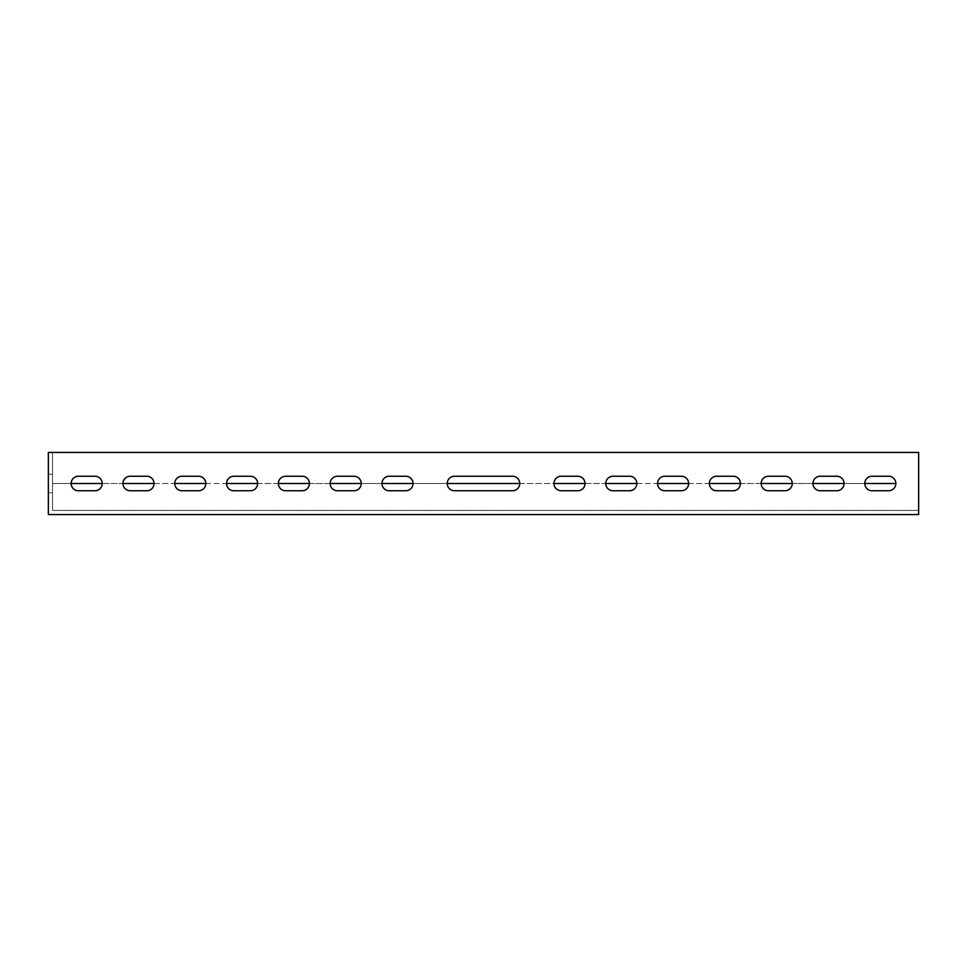 <?xml version="1.0" encoding="UTF-8"?>
<svg xmlns="http://www.w3.org/2000/svg" width="967" height="967" viewBox="0 0 967 967"><rect width="100%" height="100%" fill="white"/><g stroke="black" fill="none" stroke-linecap="round" stroke-linejoin="round"><path stroke-width="0.73" stroke-dasharray="4.83 3.63" d="M895.853 483.5L52.508 483.5L52.508 452.423L48.35 452.423L48.35 514.577L918.65 514.577L918.65 452.423L52.508 452.423L52.52 510.443L918.65 510.443L52.52 510.443L52.508 483.5L71.147 483.5M52.508 492.819L52.508 474.181L52.508 492.819L52.508 474.181L52.508 492.819L48.35 492.819L48.35 474.181L48.35 492.819L48.35 474.181L48.35 492.819L52.508 492.819L48.35 492.819M836.806 490.752L820.221 490.752A7.252 7.252 0 0 1 812.969 483.5A7.252 7.252 0 0 1 820.221 476.248L836.806 476.248A7.252 7.252 0 0 1 844.058 483.5A7.252 7.252 0 0 1 836.806 490.752M733.191 490.752L716.62 490.752A7.252 7.252 0 0 1 709.367 483.5A7.252 7.252 0 0 1 716.62 476.248L733.191 476.248A7.252 7.252 0 0 1 740.444 483.5A7.252 7.252 0 0 1 733.191 490.752M629.59 490.752L613.005 490.752A7.252 7.252 0 0 1 605.753 483.5A7.252 7.252 0 0 1 613.005 476.248L629.59 476.248A7.252 7.252 0 0 1 636.842 483.5A7.252 7.252 0 0 1 629.59 490.752M78.4 476.248A7.252 7.252 0 0 0 71.147 483.5A7.252 7.252 0 0 0 78.4 490.752L94.971 490.752A7.252 7.252 0 0 0 102.224 483.5A7.252 7.252 0 0 0 94.971 476.248L78.4 476.248M130.194 476.248A7.252 7.252 0 0 0 122.942 483.5A7.252 7.252 0 0 0 130.194 490.752L146.779 490.752A7.252 7.252 0 0 0 154.031 483.5A7.252 7.252 0 0 0 146.779 476.248L130.194 476.248M182.001 476.248A7.252 7.252 0 0 0 174.749 483.5A7.252 7.252 0 0 0 182.001 490.752L198.586 490.752A7.252 7.252 0 0 0 205.838 483.5A7.252 7.252 0 0 0 198.586 476.248L182.001 476.248M233.809 476.248A7.252 7.252 0 0 0 226.556 483.5A7.252 7.252 0 0 0 233.809 490.752L250.38 490.752A7.252 7.252 0 0 0 257.633 483.5A7.252 7.252 0 0 0 250.38 476.248L233.809 476.248M285.616 476.248A7.252 7.252 0 0 0 278.363 483.5A7.252 7.252 0 0 0 285.616 490.752L302.188 490.752A7.252 7.252 0 0 0 309.44 483.5A7.252 7.252 0 0 0 302.188 476.248L285.616 476.248M454.49 476.248A7.252 7.252 0 0 0 447.238 483.5A7.252 7.252 0 0 0 454.49 490.752L512.51 490.752A7.252 7.252 0 0 0 519.763 483.5A7.252 7.252 0 0 0 512.51 476.248L454.49 476.248M389.217 476.248A7.252 7.252 0 0 0 381.965 483.5A7.252 7.252 0 0 0 389.217 490.752L405.789 490.752A7.252 7.252 0 0 0 413.042 483.5A7.252 7.252 0 0 0 405.789 476.248L389.217 476.248M337.41 476.248A7.252 7.252 0 0 0 330.158 483.5A7.252 7.252 0 0 0 337.41 490.752L353.995 490.752A7.252 7.252 0 0 0 361.247 483.5A7.252 7.252 0 0 0 353.995 476.248L337.41 476.248M577.783 490.752L561.211 490.752A7.252 7.252 0 0 1 553.958 483.5A7.252 7.252 0 0 1 561.211 476.248L577.783 476.248A7.252 7.252 0 0 1 585.035 483.5A7.252 7.252 0 0 1 577.783 490.752M681.384 490.752L664.812 490.752A7.252 7.252 0 0 1 657.56 483.5A7.252 7.252 0 0 1 664.812 476.248L681.384 476.248A7.252 7.252 0 0 1 688.637 483.5A7.252 7.252 0 0 1 681.384 490.752M784.999 490.752L768.414 490.752A7.252 7.252 0 0 1 761.162 483.5A7.252 7.252 0 0 1 768.414 476.248L784.999 476.248A7.252 7.252 0 0 1 792.251 483.5A7.252 7.252 0 0 1 784.999 490.752M888.6 490.752L872.029 490.752A7.252 7.252 0 0 1 864.776 483.5A7.252 7.252 0 0 1 872.029 476.248L888.6 476.248A7.252 7.252 0 0 1 895.853 483.5A7.252 7.252 0 0 1 888.6 490.752M918.65 514.577L918.65 510.443M102.224 483.5L122.942 483.5M154.031 483.5L174.749 483.5M205.838 483.5L226.556 483.5M257.633 483.5L278.363 483.5M309.44 483.5L330.158 483.5M361.247 483.5L381.965 483.5M413.042 483.5L447.238 483.5M519.763 483.5L553.958 483.5M585.035 483.5L605.753 483.5M636.842 483.5L657.56 483.5M688.637 483.5L709.367 483.5M740.444 483.5L761.162 483.5M792.251 483.5L812.969 483.5M844.058 483.5L864.776 483.5M52.508 474.181L48.35 474.181M918.65 510.419L52.52 510.419"/><path stroke-width="1.45" d="M48.35 514.577L918.65 514.577L918.65 452.423L48.35 452.423L48.35 514.577M836.806 476.248A7.252 7.252 0 0 1 844.058 483.5A7.252 7.252 0 0 1 836.806 490.752L820.221 490.752A7.252 7.252 0 0 1 812.969 483.5A7.252 7.252 0 0 1 820.221 476.248L836.806 476.248M733.191 476.248A7.252 7.252 0 0 1 740.444 483.5A7.252 7.252 0 0 1 733.191 490.752L716.62 490.752A7.252 7.252 0 0 1 709.367 483.5A7.252 7.252 0 0 1 716.62 476.248L733.191 476.248M629.59 476.248A7.252 7.252 0 0 1 636.842 483.5A7.252 7.252 0 0 1 629.59 490.752L613.005 490.752A7.252 7.252 0 0 1 605.753 483.5A7.252 7.252 0 0 1 613.005 476.248L629.59 476.248M78.4 476.248A7.252 7.252 0 0 0 71.147 483.5A7.252 7.252 0 0 0 78.4 490.752L94.971 490.752A7.252 7.252 0 0 0 102.224 483.5A7.252 7.252 0 0 0 94.971 476.248L78.4 476.248M130.194 476.248A7.252 7.252 0 0 0 122.942 483.5A7.252 7.252 0 0 0 130.194 490.752L146.779 490.752A7.252 7.252 0 0 0 154.031 483.5A7.252 7.252 0 0 0 146.779 476.248L130.194 476.248M182.001 476.248A7.252 7.252 0 0 0 174.749 483.5A7.252 7.252 0 0 0 182.001 490.752L198.586 490.752A7.252 7.252 0 0 0 205.838 483.5A7.252 7.252 0 0 0 198.586 476.248L182.001 476.248M233.809 476.248A7.252 7.252 0 0 0 226.556 483.5A7.252 7.252 0 0 0 233.809 490.752L250.38 490.752A7.252 7.252 0 0 0 257.633 483.5A7.252 7.252 0 0 0 250.38 476.248L233.809 476.248M285.616 476.248A7.252 7.252 0 0 0 278.363 483.5A7.252 7.252 0 0 0 285.616 490.752L302.188 490.752A7.252 7.252 0 0 0 309.44 483.5A7.252 7.252 0 0 0 302.188 476.248L285.616 476.248M454.49 490.752L512.51 490.752A7.252 7.252 0 0 0 519.763 483.5A7.252 7.252 0 0 0 512.51 476.248L454.49 476.248A7.252 7.252 0 0 0 447.238 483.5A7.252 7.252 0 0 0 454.49 490.752M389.217 490.752L405.789 490.752A7.252 7.252 0 0 0 413.042 483.5A7.252 7.252 0 0 0 405.789 476.248L389.217 476.248A7.252 7.252 0 0 0 381.965 483.5A7.252 7.252 0 0 0 389.217 490.752M337.41 490.752L353.995 490.752A7.252 7.252 0 0 0 361.247 483.5A7.252 7.252 0 0 0 353.995 476.248L337.41 476.248A7.252 7.252 0 0 0 330.158 483.5A7.252 7.252 0 0 0 337.41 490.752M577.783 476.248A7.252 7.252 0 0 1 585.035 483.5A7.252 7.252 0 0 1 577.783 490.752L561.211 490.752A7.252 7.252 0 0 1 553.958 483.5A7.252 7.252 0 0 1 561.211 476.248L577.783 476.248M681.384 476.248A7.252 7.252 0 0 1 688.637 483.5A7.252 7.252 0 0 1 681.384 490.752L664.812 490.752A7.252 7.252 0 0 1 657.56 483.5A7.252 7.252 0 0 1 664.812 476.248L681.384 476.248M784.999 476.248A7.252 7.252 0 0 1 792.251 483.5A7.252 7.252 0 0 1 784.999 490.752L768.414 490.752A7.252 7.252 0 0 1 761.162 483.5A7.252 7.252 0 0 1 768.414 476.248L784.999 476.248M888.6 476.248A7.252 7.252 0 0 1 895.853 483.5A7.252 7.252 0 0 1 888.6 490.752L872.029 490.752A7.252 7.252 0 0 1 864.776 483.5A7.252 7.252 0 0 1 872.029 476.248L888.6 476.248M71.147 483.5L102.224 483.5M122.942 483.5L154.031 483.5M174.749 483.5L205.838 483.5M226.556 483.5L257.633 483.5M278.363 483.5L309.44 483.5M330.158 483.5L361.247 483.5M381.965 483.5L413.042 483.5M447.238 483.5L519.763 483.5M553.958 483.5L585.035 483.5M605.753 483.5L636.842 483.5M657.56 483.5L688.637 483.5M709.367 483.5L740.444 483.5M761.162 483.5L792.251 483.5M812.969 483.5L844.058 483.5M864.776 483.5L895.853 483.5"/></g></svg>
